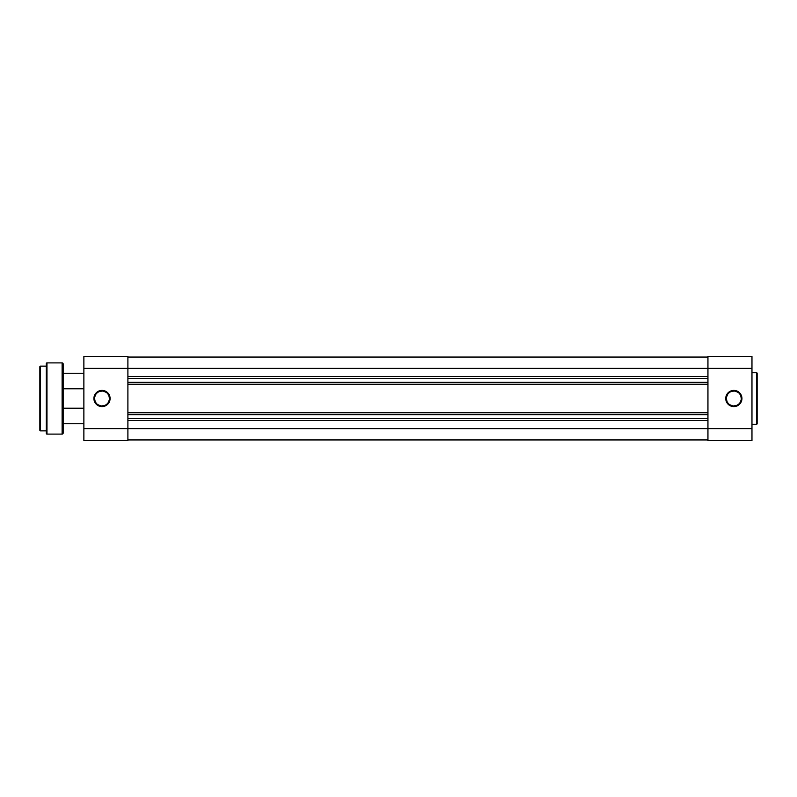 <?xml version="1.0" encoding="UTF-8"?>
<svg xmlns="http://www.w3.org/2000/svg" width="797" height="797" viewBox="0 0 797 797"><rect width="100%" height="100%" fill="white"/><g stroke="black" fill="none" stroke-linecap="round" stroke-linejoin="round"><path stroke-width="1.2" d="M733.848 391.058L733.848 390.41A8.09 8.09 0 0 1 741.937 398.5A8.09 8.09 0 0 1 733.848 406.59L738.341 405.225L741.32 401.598L741.778 396.926L739.566 392.782L735.422 390.56L730.749 391.028L727.113 394.007L725.748 398.5L726.366 401.598L728.119 404.218L732.264 406.44L733.848 406.59L733.848 405.942A7.442 7.442 0 0 0 741.29 398.5A7.442 7.442 0 0 0 733.848 391.058A7.442 7.442 0 0 0 726.396 398.5A7.442 7.442 0 0 0 733.848 405.942L733.848 406.59A8.09 8.09 0 0 1 725.748 398.5A8.09 8.09 0 0 1 733.848 390.41L733.848 391.058A7.442 7.442 0 0 1 741.29 398.5A7.442 7.442 0 0 1 733.848 405.942A7.442 7.442 0 0 1 726.396 398.5A7.442 7.442 0 0 1 733.848 391.058L730.998 391.626M757.15 423.615L757.15 373.385A0.648 0.648 0 0 0 756.502 372.737L756.502 424.263A0.648 0.648 0 0 0 757.15 423.615L757.15 373.385A0.648 0.648 0 0 0 756.502 372.737L751.969 372.737L756.502 372.737L756.502 424.263L751.969 424.263L756.502 424.263A0.648 0.648 0 0 0 757.15 423.615L757.15 423.496M707.945 356.418L707.945 440.582L751.969 440.582L751.969 356.418L707.945 356.418L707.945 368.393L751.969 368.393L751.969 428.607L707.945 428.607L707.945 368.393L751.969 368.393L751.969 356.418L707.945 356.418M751.969 440.582L707.945 440.582L707.945 428.607L127.899 428.607L751.969 428.607L751.969 440.582M729.703 392.313L728.578 393.24M727.651 394.366L726.545 397.045M726.396 398.5L726.964 401.349M727.651 402.634L728.578 403.76M729.703 404.687L732.393 405.803M733.848 405.942L736.697 405.374M737.982 404.687L739.108 403.76M740.034 402.634L741.15 399.955M741.29 398.5L740.722 395.651M740.034 394.366L739.108 393.24M737.982 392.313L735.292 391.197M127.899 439.934L707.945 439.934L127.899 439.934M707.945 420.507L127.899 420.507L707.945 420.507M707.945 418.564L127.899 418.564L707.945 418.564M127.899 414.689L707.945 414.689L127.899 414.689M127.899 412.746L707.945 412.746L127.899 412.746M707.945 384.254L127.899 384.254L707.945 384.254M707.945 382.311L127.899 382.311L707.945 382.311M707.945 378.436L127.899 378.436L707.945 378.436M127.899 376.493L707.945 376.493L127.899 376.493M707.945 368.393L127.899 368.393L707.945 368.393M707.945 357.066L127.899 357.066L707.945 357.066M101.996 391.058L101.996 390.41A8.09 8.09 0 0 1 110.096 398.5A8.09 8.09 0 0 1 101.996 406.59L97.503 405.225L94.524 401.598L94.066 396.926L96.278 392.782L100.422 390.56L105.094 391.028L108.731 394.007L110.096 398.5L109.478 401.598L107.725 404.218L103.58 406.44L101.996 406.59L101.996 405.942A7.442 7.442 0 0 0 109.448 398.5A7.442 7.442 0 0 0 101.996 391.058A7.442 7.442 0 0 0 94.554 398.5A7.442 7.442 0 0 0 101.996 405.942L101.996 406.59A8.09 8.09 0 0 1 93.907 398.5A8.09 8.09 0 0 1 101.996 390.41L101.996 391.058A7.442 7.442 0 0 1 109.448 398.5A7.442 7.442 0 0 1 101.996 405.942A7.442 7.442 0 0 1 94.554 398.5A7.442 7.442 0 0 1 101.996 391.058L99.147 391.626M83.874 356.418L83.874 440.582L127.899 440.582L127.899 356.418L83.874 356.418L127.899 356.418L127.899 368.393L83.874 368.393L83.874 428.607L127.899 428.607L127.899 368.393L83.874 368.393L83.874 356.418M83.874 440.582L127.899 440.582L127.899 428.607L83.874 428.607L83.874 440.582M101.996 405.942L104.845 405.374M106.131 404.687L107.266 403.76M108.193 402.634L109.299 399.955M109.448 398.5L108.88 395.651M108.193 394.366L107.266 393.24M106.131 392.313L103.451 391.197M97.862 392.313L96.736 393.24M95.809 394.366L94.694 397.045M94.554 398.5L95.122 401.349M95.809 402.634L96.736 403.76M97.862 404.687L100.542 405.803M83.874 408.213L63.152 408.213L83.874 408.213M63.152 423.745L83.874 423.745L63.152 423.745M83.874 373.255L63.152 373.255L83.874 373.255M63.152 388.787L83.874 388.787L63.152 388.787M39.85 366.779L39.85 430.221A0.648 0.648 0 0 0 40.498 430.868L40.498 366.132A0.648 0.648 0 0 0 39.85 366.779L39.85 430.221A0.648 0.648 0 0 0 40.498 430.868L46.326 430.868L40.498 430.868L40.498 366.132L46.326 366.132L40.498 366.132A0.648 0.648 0 0 0 39.85 366.779L39.85 366.929M46.326 363.542L46.326 433.458A0.648 0.648 0 0 0 46.973 434.106L46.973 362.894A0.648 0.648 0 0 0 46.326 363.542L46.326 433.458A0.648 0.648 0 0 0 46.973 434.106L62.116 434.106A1.036 1.036 0 0 0 63.152 433.07L63.152 363.93A1.036 1.036 0 0 0 62.116 362.894L62.116 434.106L62.116 362.894L46.973 362.894L46.973 434.106L62.116 434.106A1.036 1.036 0 0 0 63.152 433.07L63.152 363.93A1.036 1.036 0 0 0 62.116 362.894L46.973 362.894A0.648 0.648 0 0 0 46.326 363.542L46.326 363.711"/></g></svg>
